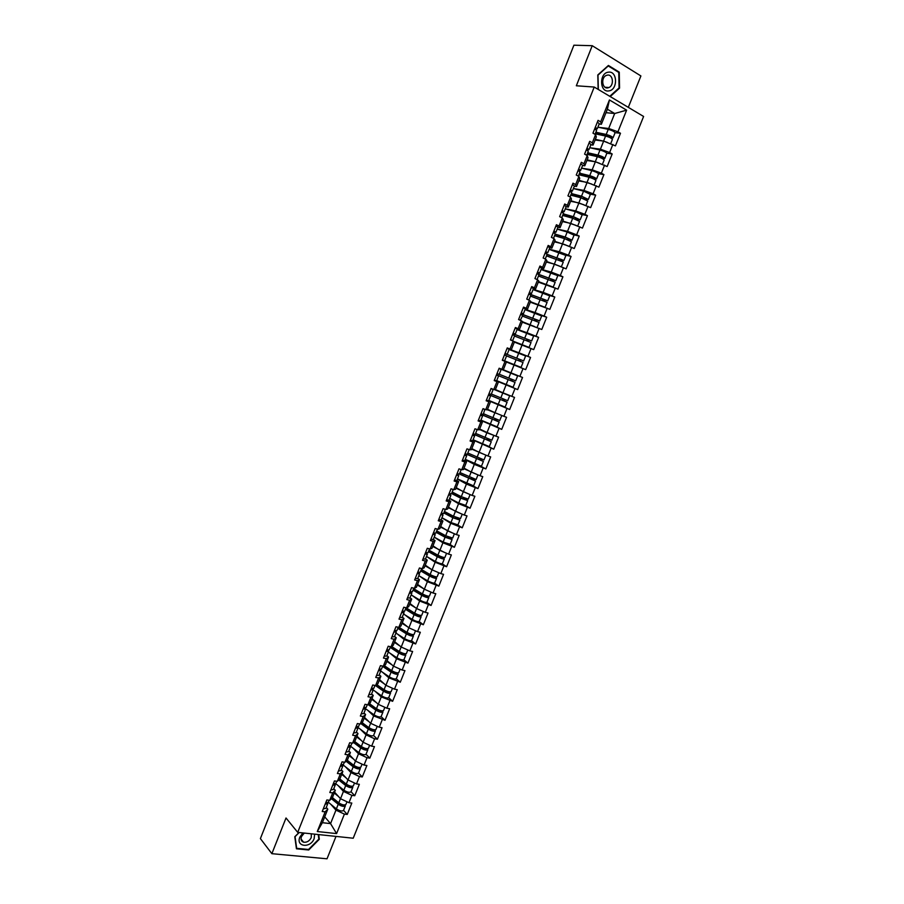 <?xml version="1.0" encoding="UTF-8"?>
<svg xmlns="http://www.w3.org/2000/svg" width="904" height="904" viewBox="0 0 904 904"><rect width="100%" height="100%" fill="white"/><g stroke="black" fill="none" stroke-linecap="round" stroke-linejoin="round"><path stroke-width="1.36" d="M628.314 107.35L640.902 75.947L592.233 45.697L573.904 45.2L260.397 838.607L271.867 853.681L327.022 858.8L336.005 836.403M353.215 838.223L643.603 116.469L594.233 87.044L297.71 832.369L353.215 838.223M606.008 112.684L614.686 113.508L626.619 110.152L609.432 99.948L600.685 121.859L598.075 120.356L592.967 133.148L595.578 134.639L596.312 136.945L593.058 145.081L590.866 144.787M626.619 110.152L617.94 131.803L620.483 133.272L615.082 132.651M595.081 140.018L603.657 141.103L615.432 145.872L620.483 133.272M612.878 144.437L609.635 152.527L612.189 153.962L606.81 153.217M586.899 160.505L595.386 161.76L607.149 166.528L612.189 153.962M604.584 165.116L601.352 173.184L603.917 174.585L598.561 173.726M578.741 180.924L587.137 182.371L598.889 187.117L603.917 174.585M596.312 185.738L593.092 193.784L595.668 195.151L590.312 194.168M570.605 201.287L578.922 202.903L590.651 207.637L595.668 195.151M588.075 206.304L584.854 214.327L587.442 215.649L582.063 214.542M562.503 221.582L570.729 223.378L582.447 228.102L587.442 215.649M579.859 226.802L576.65 234.803L579.238 236.091L573.803 234.837M554.412 241.82L562.559 243.797L574.266 248.51L579.238 236.091M571.667 247.233L568.469 255.21L571.068 256.465L565.497 255.052M546.355 262.002L554.412 264.149L566.107 268.85L571.068 256.465M563.497 267.607L560.31 275.562L562.921 276.782L557.113 275.166M538.321 282.127L557.971 289.122L562.921 276.782M555.35 287.924L552.174 295.857L554.796 297.032L548.513 295.133M530.309 302.185L549.858 309.337L554.796 297.032M547.236 308.174L544.061 316.084L546.694 317.225L539.349 314.829M522.32 322.174L541.778 329.497L546.694 317.225M539.134 328.367L535.982 336.243L538.614 337.361L527.789 333.542M514.353 342.119L533.71 349.599L538.614 337.361M531.066 348.503L527.913 356.357L530.569 357.442L509.189 349.351M506.409 361.995L525.676 369.634L530.569 357.442M523.02 368.572L519.879 376.403L522.535 377.454L517.664 389.601L496.635 380.776M496.42 375.058L498.567 375.928L496.59 380.889L494.42 380.075L517.664 389.601M514.997 388.573L511.867 396.381L514.534 397.398L509.675 409.523L499.765 405.094M488.68 400.721L509.675 409.523M506.997 408.529L503.878 416.315L506.556 417.298L501.709 429.377L494.895 426.157M480.826 420.383L501.709 429.377M499.031 428.417L495.912 436.18L498.601 437.129L493.765 449.175L488.013 446.293M472.995 439.977L493.765 449.175M491.075 448.248L487.979 455.989L490.669 456.904L485.843 468.916L480.623 466.159M465.198 459.526L474.306 464.362L485.843 468.916M483.154 468.023L480.058 475.741L482.759 476.623L477.956 488.601L473.041 485.866M457.413 479.007L466.43 484.058L477.956 488.601M475.244 487.742L472.159 495.426L474.871 496.285L470.08 508.217L465.379 505.46M449.65 498.443L458.565 503.697L470.08 508.217M467.368 507.393L464.294 515.065L467.006 515.879L462.238 527.789L457.673 524.987M441.92 517.811L450.734 523.269L462.238 527.789M459.514 526.987L456.441 534.637L459.175 535.417L454.407 547.293L449.966 544.423M434.202 537.134L442.926 542.795L454.407 547.293M451.684 546.524L448.621 554.152L451.356 554.909L446.61 566.74L442.259 563.802M426.688 556.502L435.14 562.254L446.61 566.74M443.864 566.006L440.824 573.611L443.559 574.334L438.835 586.131L434.553 583.114M419.399 575.984L427.377 581.656L438.835 586.131M436.078 585.43L433.039 593.013L435.796 593.702L431.072 605.465L426.869 602.358M412.054 595.386L419.637 601.002L431.072 605.465M428.315 604.799L425.287 612.358L428.044 613.014L423.343 624.743L419.185 621.556M404.687 614.697L411.919 620.302L423.343 624.743M420.575 624.11L417.558 631.647L420.326 632.269L415.637 643.964L411.535 640.687M397.297 633.941L404.224 639.535L415.637 643.964M412.857 643.365L409.851 650.869L412.619 651.468L407.941 663.129L403.896 659.762M389.884 653.117L396.551 658.711L407.941 663.129M405.161 662.553L402.156 670.045L404.947 670.61L400.28 682.237L396.28 678.768M382.482 672.214L388.889 677.83L400.28 682.237M397.489 681.695L394.494 689.164L397.285 689.695L392.63 701.301L388.686 697.73C387.353 698.419 384.991 697.798 381.601 695.854L373.194 689.944M375.07 691.255L381.262 696.894L392.63 701.301M389.839 700.781L386.856 708.227L389.658 708.736L385.014 720.296L381.104 716.635C379.748 717.403 377.375 716.793 374.007 714.838L365.645 708.781M367.657 710.239L373.657 715.911L385.014 720.296M382.211 719.81L379.239 727.234L382.042 727.709L377.42 739.235L373.555 735.483M360.255 729.155L366.075 734.862L374.606 738.783L377.42 739.235M374.606 738.783L371.634 746.184L374.448 746.625L369.838 758.128L366.018 754.275M352.865 748.015L358.515 753.766L367.024 757.699L369.838 758.128M367.024 757.699L364.063 765.078L366.888 765.496L362.289 776.954L358.515 773.022M345.475 766.818L350.967 772.615L359.453 776.559L362.289 776.954M359.453 776.559L356.504 783.926L359.34 784.31L354.752 795.735L351.023 791.701M338.096 785.553L343.452 791.395L351.916 795.373L354.752 795.735M351.916 795.373L348.978 802.707L351.814 803.057L347.238 814.459L343.565 810.334M330.74 804.232L335.96 810.131L344.401 814.12L347.238 814.459M344.401 814.12L336.593 833.601L317.281 831.533L325.146 811.848L327.79 809.159L326.276 807.43M595.578 134.639L592.312 142.832L589.69 141.363L584.594 154.121L587.227 155.567L583.961 163.737L581.328 162.302L576.255 175.026L578.888 176.427L575.645 184.574L573 183.173L567.938 195.863L570.582 197.23L567.35 205.344L564.695 203.988L559.644 216.632L562.299 217.966L559.079 226.056L556.412 224.734L551.383 237.345L554.05 238.645L550.83 246.713L548.163 245.425L543.146 257.99L545.813 259.256L542.603 267.301L539.925 266.047L534.931 278.579L537.609 279.799L534.411 287.822L531.721 286.602L526.738 299.1L529.428 300.286L526.241 308.287L523.54 307.1L518.568 319.553L521.28 320.717L518.094 328.683L515.393 327.531L510.432 339.949L513.144 341.068L509.969 349.023L507.257 347.904L502.319 360.278L505.042 361.374L501.878 369.295L499.155 368.222L494.228 380.561L496.963 381.612L493.799 389.511L491.075 388.471L486.16 400.766L488.894 401.783L485.753 409.659L483.018 408.653L478.114 420.914L480.871 421.908L477.73 429.75L474.984 428.778L470.103 441.005L472.86 441.954L469.73 449.785L466.972 448.847L462.113 461.04L464.871 461.955L461.752 469.752L458.983 468.848L454.136 481.007L456.916 481.888L453.808 489.663L451.028 488.793L446.192 500.918L448.972 501.765L445.875 509.517L443.096 508.681L438.27 520.76L441.062 521.574L437.977 529.315L435.186 528.501L430.372 540.547L433.174 541.338L430.089 549.044L427.287 548.276L422.496 560.277L425.309 561.034L422.236 568.718L419.422 567.983L414.653 579.95L417.467 580.673L414.405 588.334L411.58 587.623L406.823 599.567L409.648 600.256L406.597 607.895L403.772 607.217L399.014 619.116L401.851 619.771L398.811 627.387L395.975 626.743L391.24 638.619L394.076 639.241L391.048 646.835L388.2 646.224L383.477 658.055L386.324 658.643L383.307 666.214L380.448 665.638L375.748 677.435L378.595 677.989L375.589 685.548L372.731 684.995L368.03 696.758L370.9 697.289L367.894 704.815L365.024 704.295L360.346 716.024L363.216 716.522L360.221 724.025L357.34 723.539L352.673 735.234L355.554 735.698L352.571 743.178L349.69 742.726L345.034 754.388L347.916 754.817L344.944 762.275L342.051 761.857L337.407 773.485L340.311 773.88L337.339 781.327L334.435 780.932L329.813 792.514L332.717 792.898L329.757 800.311L326.852 799.95L322.231 811.498L325.146 811.848M590.346 147.827L600.414 149.183L603.657 141.103M600.414 149.183L609.635 152.527M592.312 142.832L593.058 145.081M581.701 168.178L592.154 169.828L595.386 161.76M587.227 155.567L588.018 157.714L584.775 165.816L582.605 165.488M592.154 169.828L601.352 173.184M583.961 163.737L584.775 165.816M573.407 188.507L583.927 190.405L587.137 182.371M578.888 176.427L579.746 178.416L576.515 186.495L574.368 186.111M583.927 190.405L593.092 193.784M575.645 184.574L576.515 186.495M565.305 208.801L575.712 210.914L578.922 202.903M570.582 197.23L571.497 199.061L568.277 207.118L566.153 206.688M575.712 210.914L584.854 214.327M567.35 205.344L568.277 207.118M557.226 229.028L567.531 231.367L570.729 223.378M562.299 217.966L563.282 219.638L560.073 227.672L557.96 227.198L555.937 232.249L553.497 232.034M567.531 231.367L576.65 234.803M559.079 226.056L560.073 227.672M549.18 249.199L559.373 251.764L562.559 243.797M554.05 238.645L555.079 240.159L551.881 248.159L549.779 247.628M559.373 251.764L568.469 255.21M550.83 246.713L551.881 248.159M541.146 269.302L551.237 272.093L554.412 264.149M545.813 259.256L546.909 260.612L543.722 268.59L541.507 267.979M551.237 272.093L560.31 275.562M542.603 267.301L543.722 268.59M533.134 289.359L543.123 292.365L546.298 284.444M537.609 279.799L538.773 280.997L535.586 288.952L533.055 288.195M543.123 292.365L552.174 295.857M534.411 287.822L535.586 288.952M525.156 309.349L535.044 312.569L538.196 304.682M529.428 300.286L530.648 301.326L527.473 309.258L524.128 308.174M535.044 312.569L544.061 316.084M526.241 308.287L527.473 309.258M517.201 329.282L526.987 332.717L530.128 324.852M521.28 320.717L522.546 321.598L519.393 329.508L515.19 328.028M526.987 332.717L535.982 336.243M518.094 328.683L519.393 329.508M507.087 348.322L518.941 352.809L522.083 344.955M513.144 341.068L514.478 341.802L511.325 349.69L507.167 348.119M518.941 352.809L527.913 356.357M509.969 349.023L511.325 349.69M503.313 369.759L510.929 372.832L514.06 365.013M505.042 361.374L506.432 361.95L503.291 369.815L501.878 369.295M510.929 372.832L519.879 376.403M495.403 389.556L502.94 392.799L506.059 385.002M496.963 381.612L494.318 380.324M498.409 382.042L495.279 389.873L493.799 389.511M502.94 392.799L511.867 396.381M487.516 409.286L494.974 412.71L498.093 404.924M488.894 401.783L486.363 400.257M490.409 402.065L487.29 409.885L485.753 409.659M494.974 412.71L503.878 416.315M479.662 428.971L487.041 432.553L490.137 424.801M480.871 421.908L482.431 422.032L479.369 420.575M482.431 422.032L479.323 429.818L477.73 429.75M487.041 432.553L495.912 436.18M471.82 448.599L479.12 452.339L482.216 444.61M472.86 441.954L474.476 441.943L472.182 440.779M474.476 441.943L471.379 449.706L469.73 449.785M479.12 452.339L487.979 455.989M464.001 468.159L471.221 472.069L474.306 464.362M464.871 461.955L466.554 461.786L464.566 460.724M466.554 461.786L463.458 469.526L461.752 469.752M471.221 472.069L480.058 475.741M456.215 487.663L463.356 491.742L466.43 484.058M456.916 481.888L458.644 481.572L456.791 480.532M458.644 481.572L455.559 489.29L453.808 489.663M463.356 491.742L472.159 495.426M448.44 507.121L455.503 511.359L458.565 503.697M448.972 501.765L450.768 501.302L448.949 500.217M450.768 501.302L447.695 508.997L445.875 509.517M455.503 511.359L464.294 515.065M440.7 526.512L447.683 530.908L450.734 523.269M441.062 521.574L442.915 520.975L441.107 519.845M442.915 520.975L439.841 528.648L437.977 529.315M447.683 530.908L456.441 534.637M432.971 545.846L439.875 550.412L442.926 542.795M433.174 541.338L435.073 540.581L433.287 539.417M435.073 540.581L432.022 548.231L430.089 549.044M439.875 550.412L448.621 554.152M425.275 565.124L432.101 569.848L435.14 562.254M425.309 561.034L427.264 560.141L425.501 558.932M427.264 560.141L424.213 567.768L422.236 568.718M432.101 569.848L440.824 573.611M417.591 584.346L424.349 589.227L427.377 581.656M417.467 580.673L419.479 579.634L417.738 578.39M419.479 579.634L416.439 587.238L414.405 588.334M424.349 589.227L433.039 593.013M409.941 603.51L416.608 608.561L419.637 601.002M409.648 600.256L411.715 599.069L409.987 597.781M411.715 599.069L408.687 606.652L406.597 607.895M416.608 608.561L425.287 612.358M402.303 622.63L408.902 627.828L411.919 620.302M401.851 619.771L403.975 618.449L402.269 617.127M403.975 618.449L400.947 626.009L398.811 627.387M408.902 627.828L417.558 631.647M394.686 641.682L401.218 647.038L404.224 639.535M394.076 639.241L396.246 637.772L394.562 636.405M396.246 637.772L393.24 645.32L391.048 646.835M401.218 647.038L409.851 650.869M387.104 660.688L393.556 666.191L396.551 658.711M386.324 658.643L388.55 657.038L386.889 655.626M388.55 657.038L385.556 664.564L383.307 666.214M393.556 666.191L402.156 670.045M379.533 679.627L385.906 685.3L388.889 677.83M378.595 677.989L380.878 676.249L379.239 674.802M380.878 676.249L377.883 683.752L375.589 685.548M385.906 685.3L394.494 689.164M371.985 698.521L378.29 704.34L381.262 696.894M370.9 697.289L373.228 695.402L371.601 693.91M373.228 695.402L370.244 702.883L367.894 704.815M378.29 704.34L386.856 708.227M364.459 717.358L370.696 723.324L373.657 715.911M363.216 716.522L365.6 714.499L363.996 712.973M365.6 714.499L362.628 721.957L360.221 724.025M370.696 723.324L379.239 727.234M356.956 736.139L363.114 742.263L366.075 734.862M355.554 735.698L357.995 733.539L356.413 731.969M357.995 733.539L355.023 740.975L352.571 743.178M363.114 742.263L371.634 746.184M349.475 754.863L355.566 761.145L358.515 753.766M347.916 754.817L350.413 752.535L348.842 750.919M350.413 752.535L347.452 759.936L344.944 762.275M355.566 761.145L364.063 765.078M342.017 773.541L348.029 779.96L350.967 772.615M340.311 773.88L342.853 771.462L341.305 769.812M342.853 771.462L339.893 778.852L337.339 781.327M348.029 779.96L356.504 783.926M334.582 792.164L340.525 798.729L343.452 791.395M332.717 792.898L335.305 790.333L333.779 788.65M335.305 790.333L332.367 797.701L329.757 800.311M340.525 798.729L348.978 802.707M324.717 816.843L330.559 823.612L335.96 810.131M327.79 809.159L322.378 822.696L330.559 823.612L336.593 833.601M317.281 831.533L322.378 822.696M592.233 45.697L576.334 85.778L594.233 87.044M297.71 832.369L286.014 817.984L271.867 853.681M598.934 127.385L608.697 128.481L614.686 113.508L607.386 109.226L601.375 124.266L599.149 124.029M608.697 128.481L617.94 131.803M600.685 121.859L601.375 124.266M609.432 99.948L607.386 109.226M299.009 832.505L294.794 836.742L296.444 848.799L308.716 849.986L319.315 839.274L318.716 834.584M610.223 96.57L619.568 88.129L619.263 72.139L608.403 65.461L597.804 74.953L598.154 89.383M318.762 838.607L319.315 839.274M618.212 72.083L619.263 72.139M618.878 88.072L619.568 88.129M325.157 804.164L327.779 803.679L327.564 802.763M323.304 808.831L325.926 808.323L327.779 803.679M326.163 802.786L325.474 803.396M325.745 802.718L328.355 802.232L329.146 800.232M346.989 801.78L345.927 804.424C344.469 805.453 342.085 804.922 338.797 802.842L332.401 797.611M338.446 796.435L334.243 793.023M345.125 804.944L345.351 805.859C343.893 806.888 341.509 806.368 338.22 804.277L331.395 798.673M345.351 805.859L343.509 810.459C342.04 811.498 339.667 810.978 336.378 808.888L328.344 802.266M331.949 798.119L339.429 804.255L343.757 804.944M302.851 832.912L299.846 837.138C295.597 847.003 310.603 848.449 314.151 838.618L314.626 834.155M304.298 833.059L301.461 836.573C300.535 839.443 301.258 841.319 303.608 842.2C306.897 842.596 309.439 841.059 311.247 837.579L311.326 833.804M318.242 834.528L318.829 839.093L308.558 849.477L296.659 848.325L295.066 836.652L299.179 832.516M608.381 72.184C599.047 72.964 599.544 92.683 608.799 90.908C618.008 90.106 617.647 70.569 608.381 72.184M607.443 75.1L606.109 75.507C600.731 77.846 602.211 89.01 607.725 87.903L608.991 87.518C614.37 85.258 613.002 74.038 607.443 75.1M598.335 89.485L597.973 75.156L608.245 65.958L618.765 72.422L619.07 87.914L609.771 96.299M332.706 785.271L335.305 784.83L335.045 783.892M330.841 789.938L333.44 789.486L335.305 784.83M333.666 783.87L333 784.525M333.293 783.813L335.881 783.372L336.74 781.248M340.277 766.309L342.853 765.925L342.548 764.965M338.401 770.988L340.989 770.592L342.853 765.925M340.898 765.541L341.158 764.897L340.559 765.598M340.853 764.84L343.43 764.468L344.345 762.196M347.859 747.292L350.424 746.964L350.063 745.969M345.983 751.992L348.548 751.653L350.424 746.964M348.673 745.868L348.13 746.614M348.447 745.823L351.001 745.506L351.972 743.088M355.475 728.217L358.018 727.957L357.6 726.918M353.588 732.929L356.142 732.647L358.018 727.957M356.199 726.782L355.735 727.573M356.063 726.748L358.594 726.488L359.622 723.923M363.103 709.098L365.623 708.883L365.137 707.809M361.227 713.821L363.747 713.595L365.623 708.883M363.736 707.629L363.351 708.476M363.69 707.617L366.21 707.414L367.295 704.702M354.515 782.988L353.407 785.757C351.972 786.729 349.599 786.175 346.288 784.118L339.802 778.943M346.006 777.802L341.689 774.378M341.972 773.654L342.582 774.14M352.549 786.254L352.831 787.192C351.396 788.164 349.023 787.621 345.712 785.565L338.729 779.982M352.831 787.192L350.989 791.802C349.543 792.797 347.159 792.254 343.859 790.186L335.7 783.632M339.271 779.451L346.921 785.553L351.204 786.22M362.063 764.151L360.911 767.033C359.498 767.937 357.125 767.383 353.792 765.349L347.17 760.196M353.6 759.123L349.147 755.687M349.43 754.998L350.13 755.541M359.984 767.507L360.334 768.468C358.922 769.383 356.549 768.829 353.215 766.795L346.074 761.224M360.334 768.468L358.481 773.101C357.057 774.027 354.684 773.474 351.362 771.428L342.989 764.863M346.605 760.727L354.424 766.807L358.662 767.428M369.634 745.269L368.436 748.252C367.047 749.1 364.674 748.523 361.329 746.512L354.56 741.393M361.227 740.387L356.639 736.941M356.899 736.274L357.713 736.896M367.442 748.704L367.86 749.698C366.459 750.557 364.097 749.981 360.752 747.97L353.43 742.41M367.86 749.698L365.996 754.331C364.594 755.202 362.233 754.637 358.888 752.614L350.164 745.958M353.95 741.947L361.95 748.004L366.12 748.58M377.228 726.319L375.985 729.415C374.618 730.206 372.245 729.618 368.888 727.63L361.962 722.533M368.888 721.607L364.154 718.138M364.402 717.505L365.34 718.194M374.9 729.833L375.409 730.873C374.03 731.664 371.657 731.076 368.301 729.087L360.786 723.539M375.409 730.873L373.544 735.517C372.154 736.331 369.792 735.743 366.436 733.754L357.916 727.415M361.295 723.098L369.499 729.144L373.567 729.675M368.651 704.193L377.07 710.228L381.364 711.335L381.002 710.702M382.358 710.906L382.968 711.979C381.624 712.725 379.251 712.115 375.883 710.16L368.154 704.6M384.844 707.312L383.556 710.533C382.2 711.267 379.838 710.657 376.459 708.691L369.363 703.606M376.584 702.77L371.68 699.278M371.917 698.69L372.99 699.447M370.764 689.91L373.262 689.763L372.697 688.645M368.877 694.645L371.374 694.487L373.262 689.763M371.329 688.486L371.002 689.334M371.352 688.43L373.849 688.283L374.99 685.424M376.007 685.221L384.652 691.255L388.946 692.396L388.437 691.65M389.827 691.91L390.562 693.04C389.228 693.718 386.867 693.097 383.477 691.164L375.375 685.503M392.483 688.26L391.149 691.583C389.816 692.261 387.454 691.628 384.064 689.707L376.776 684.622M384.324 683.887L379.239 680.362M379.465 679.808L380.686 680.655M378.437 670.666L380.923 670.576L380.268 669.401M376.55 675.424L379.036 675.322L380.923 670.576M378.979 669.333L378.663 670.124M379.036 669.186L381.511 669.096L382.708 666.101M383.352 666.18L392.268 672.237L396.562 673.401L395.873 672.542M397.297 672.847L398.167 674.056C396.867 674.666 394.506 674.022 391.093 672.124L382.607 666.35M400.133 669.141L398.754 672.587C397.455 673.197 395.093 672.553 391.681 670.655L384.177 665.57M392.11 664.96L386.81 661.4M387.025 660.869L388.426 661.818M398.167 674.056L396.291 678.746C394.98 679.379 392.618 678.734 389.217 676.825L380.742 671.028M386.144 651.377L388.607 651.343L387.839 650.1M384.245 656.146L386.709 656.089L388.607 651.343M386.641 650.112L386.347 650.857M386.742 649.886L389.195 649.863L390.449 646.71M390.392 646.869L399.907 653.151L404.19 654.349L403.286 653.355M404.755 653.716L405.806 655.004C404.517 655.558 402.167 654.903 398.743 653.027L390.189 647.377M407.817 649.976L406.393 653.535C405.105 654.089 402.755 653.422 399.331 651.547L391.59 646.45M399.941 645.987L394.415 642.382M394.607 641.885L396.212 642.936M405.806 655.004L403.918 659.705C402.63 660.282 400.269 659.626 396.856 657.739L388.313 652.066M393.873 632.02L396.314 632.043L395.41 630.732M391.963 636.8L394.404 636.811L396.314 632.043M394.336 630.845L394.065 631.534M394.46 630.529L396.901 630.563L398.223 627.263M397.975 627.873L407.568 634.02L411.84 635.252L410.676 634.088M412.201 634.518L413.456 635.896C412.201 636.393 409.851 635.715 406.404 633.862L397.783 628.348M415.524 630.743L414.055 634.427C412.789 634.913 410.439 634.235 406.992 632.393L398.992 627.274M407.828 626.981L402.031 623.297M402.212 622.845L404.054 624.009M413.456 635.896L411.569 640.62C410.303 641.128 407.953 640.45 404.506 638.597L395.907 633.049M401.613 612.607L404.031 612.697L402.981 611.296M399.704 617.409L402.122 617.477L404.031 612.697M402.054 611.522L401.794 612.166M402.212 611.115L404.63 611.206L406.009 607.748L414.687 613.172L416.552 608.505M405.58 608.821L415.241 614.822L419.512 616.087L418.032 614.743M419.625 615.24L421.14 616.731C419.897 617.172 417.546 616.471 414.088 614.652L405.41 609.251M423.253 611.466L421.727 615.262C420.496 615.692 418.145 614.991 414.687 613.172M419.558 609.85L417.659 609.014M415.772 607.917L409.681 604.166M409.851 603.736L411.953 605.036M421.14 616.731L419.241 621.466C417.998 621.918 415.648 621.229 412.19 619.398L403.523 613.974M409.388 593.137L411.783 593.284L410.54 591.781M407.467 597.951L409.874 598.075L411.783 593.284M409.783 592.131L409.546 592.73M409.987 591.645L412.382 591.792L413.817 588.188M413.218 589.702L422.948 595.578L427.219 596.866L425.321 595.295M427.016 595.872L428.835 597.521C427.626 597.894 425.275 597.182 421.795 595.386L413.049 590.109M431.005 592.12L429.434 596.041C428.213 596.403 425.874 595.691 422.394 593.905L413.648 588.628M427.829 590.741L424.914 589.476M423.795 588.832L417.343 584.978M417.501 584.583L419.931 586.041M428.835 597.521L426.937 602.267C425.716 602.652 423.366 601.951 419.897 600.143L411.162 594.843M417.173 573.611L419.558 573.814L418.077 572.198M415.252 578.436L417.637 578.628L419.558 573.814M417.784 572.108L420.157 572.322L421.659 568.571M432.53 575.735L434.937 577.599L430.677 576.266L420.868 570.537M434.327 576.402L436.564 578.244C435.366 578.56 433.027 577.825 429.536 576.063L420.722 570.91M438.779 572.729L437.152 576.763C435.965 577.068 433.626 576.334 430.123 574.571L421.309 569.43M436.044 571.554L432.27 569.927M431.909 569.712L425.027 565.734M425.174 565.373L427.999 567.011M436.564 578.244L434.654 583.012C433.457 583.329 431.118 582.605 427.626 580.831L418.823 575.656M424.993 554.028L427.355 554.288L425.592 552.525L427.954 552.785L429.513 548.886M423.061 558.864L425.422 559.113L427.355 554.288M426.507 556.412L435.366 561.463C438.881 563.215 441.22 563.96 442.395 563.689L444.305 558.921L441.581 556.83M440.112 556.254L442.677 558.265L438.429 556.909L428.541 551.316M446.565 553.271L444.904 557.429C443.74 557.666 441.401 556.92 437.886 555.18L429.004 550.163M444.259 552.287L432.733 546.434M432.869 546.106L436.169 547.96M444.305 558.921C443.141 559.169 440.802 558.412 437.287 556.683L428.406 551.655M432.835 534.388L435.174 534.705L433.378 533.032M430.892 539.236L433.242 539.552L435.174 534.705M433.434 532.874L435.773 533.202L437.4 529.145M434.214 537.112L443.141 542.038L450.158 544.321L452.079 539.53L449.198 537.304M447.808 536.761L450.441 538.874L446.192 537.484L436.236 532.038M454.384 533.755L452.678 538.038L445.661 535.744L436.711 530.851M452.486 532.953L440.474 527.077M440.587 526.783L444.486 528.896M452.079 539.53L445.062 537.236L436.123 532.332M440.7 514.681L443.016 515.065L441.175 513.483M438.756 519.551L441.073 519.924L443.016 515.065M441.299 513.167L443.615 513.551L445.299 509.347M441.943 517.755L450.938 522.557L457.944 524.885L459.865 520.082L456.916 517.755M455.559 517.212L458.238 519.427L453.989 518.015L443.966 512.704M462.226 514.195L460.464 518.591L453.469 516.24L444.452 511.472M460.757 513.574L448.226 507.664M448.327 507.404L452.983 509.845M459.865 520.082L452.87 517.743L443.853 512.963M448.587 494.917L450.881 495.369L448.994 493.878M446.632 499.81L448.938 500.24L450.881 495.369M449.186 493.403L451.491 493.855L453.232 489.482M449.695 498.341L458.757 503.019L465.752 505.404L467.684 500.59L464.69 498.16M463.356 497.629L466.046 499.935L461.808 498.477L451.706 493.301M470.091 494.567L468.283 499.087L461.289 496.68L452.215 492.047M469.063 494.138L456 488.183M456.091 487.968L461.763 490.838M464.566 492.251L466.713 493.143M467.684 500.59L460.69 498.183L451.616 493.539M456.497 475.108L458.769 475.606L456.848 474.216M454.542 480.001L456.825 480.487L458.769 475.606M457.108 473.572L459.379 474.091L461.187 469.571M457.469 478.871L473.583 485.855L475.515 481.03L472.521 478.51M471.199 477.99L471.357 478.894L473.877 480.374L459.469 473.854M477.979 474.882L476.125 479.515L459.989 472.555M477.414 474.645L463.808 468.656M463.876 468.475L470.961 471.933M471.413 472.148L475.549 473.865M475.515 481.03L459.39 474.058M464.43 455.22L466.679 455.797L464.724 454.497M462.464 460.136L464.724 460.69L466.679 455.797M465.04 453.695L467.289 454.271L469.165 449.593M465.266 459.345L481.436 466.261L483.38 461.413L480.521 459.797L480.386 458.814M479.086 458.294L479.176 459.345L481.742 460.757L467.153 454.294M485.9 455.13L483.99 459.899L467.797 453.006M485.731 455.062L471.628 449.073M471.696 448.915L484.092 454.384M483.38 461.413L466.396 454.136M472.385 435.287L474.623 435.92L472.611 434.711M470.419 440.214L472.656 440.824L474.623 435.92M472.995 433.75L475.233 434.383L477.165 429.547M474.962 428.812L476.803 429.423M472.973 433.818L489.618 441.073L486.906 439.626L488.239 440.09L488.307 439.073M473.086 439.751L489.313 446.599L491.267 441.74L488.239 440.09M487.007 438.553L486.906 439.626M484.906 437.649L486.861 432.779L493.821 435.355L491.866 440.214L475.628 433.4M486.861 432.779L479.482 429.423M479.527 429.31L492.081 434.609M491.267 441.74L472.916 433.943M480.363 415.286L482.578 415.976L480.532 414.868M478.397 420.224L480.612 420.902L482.578 415.976M480.984 413.749L483.188 414.45L484.894 409.342M482.951 408.8L485.165 409.512M480.792 414.224L497.528 421.343L494.77 419.964L496.093 420.439L496.273 419.286M480.928 420.111L497.223 426.88L499.166 421.998L496.093 420.439M494.974 418.767L494.77 419.964M487.38 409.648L497.595 413.761M499.889 414.699L487.346 409.727M501.731 415.603L499.776 420.484L483.47 413.738M499.166 421.998L480.747 414.314M488.375 395.229L490.567 395.986L488.476 394.969M486.397 400.178L488.589 400.924L490.567 395.986M488.985 393.681L491.177 394.449L493.155 389.5L491.053 388.517M490.974 388.72L493.155 389.5M488.635 394.573L505.449 401.557L502.658 400.235L503.98 400.732L504.296 399.444M488.793 400.416L505.144 407.094L507.099 402.212L503.98 400.732M502.997 398.924L502.658 400.235M495.008 389.805L508.025 395.127L495.369 389.658M495.392 389.601L509.675 395.794L494.691 389.726M509.675 395.794L507.709 400.687L491.347 394.02M507.099 402.212L488.612 394.63M498.567 375.928L496.443 375.013M497.019 373.555L499.189 374.38L501.166 369.42L499.008 368.572M499.008 368.583L501.166 369.42M496.499 374.866L513.404 381.703L510.568 380.448L511.89 380.968L512.41 379.567M499.076 368.403L517.642 375.917L499.076 368.414M496.691 380.652L513.088 387.262L515.054 382.358L511.89 380.968M511.099 379.047L510.568 380.448M517.642 375.917L515.675 380.833L499.245 374.245M515.054 382.358L496.488 374.889M504.455 354.922L506.602 355.814L504.624 360.786L502.545 360.029L519.404 366.708L502.421 360.029L521.066 367.363L502.443 359.984M502.454 359.928L504.624 360.786M505.076 353.374L507.223 354.266L505.042 353.453M507.065 348.379L509.212 349.283L507.223 354.266M519.811 361.137L520.591 359.747L523.653 360.911L504.997 353.566L521.992 360.255L519.269 359.216L518.58 360.639M523.653 360.911L525.619 355.995L509.121 349.498M521.066 367.363L523.032 362.447L506.556 355.927M512.534 334.683L514.658 335.633L512.67 340.616L510.466 339.881M510.534 339.689L512.67 340.616M513.156 333.124L515.28 334.084L513.065 333.373M515.156 328.118L517.28 329.09L515.28 334.084M512.907 333.745L529.993 340.277L527.235 339.316L526.388 340.514M527.699 341.034L528.546 339.859L531.654 340.944L512.93 333.7M514.082 341.588L527.405 346.752L514.399 341.994M514.376 342.051L529.066 347.407L513.8 341.429M531.654 340.944L533.631 336.005L517.077 329.587M529.066 347.407L531.043 342.48L514.5 336.039M520.636 314.377L522.738 315.394L520.32 320.298M518.636 319.394L520.749 320.4M521.258 312.818L523.359 313.835L521.099 313.225M523.269 307.801L525.36 308.829L523.359 313.835M520.851 313.857L538.016 320.242L535.224 319.349L534.366 320.389M535.676 320.909L536.535 319.914L539.688 320.909L520.885 313.767M522.467 321.824L532.49 325.768M534.806 326.672L522.489 321.745M539.688 320.909L541.665 315.948L525.054 309.62M537.078 327.395L539.066 322.445L522.467 316.095M528.761 294.015L530.851 295.099L528.874 300.038M526.761 299.043L528.614 299.925M529.394 292.444L531.473 293.529L529.168 293.02M531.405 287.415L533.473 288.512L531.473 293.529M528.806 293.913L546.072 300.151L543.236 299.326L542.389 300.207M543.711 300.727L544.547 299.913L547.734 300.806L528.863 293.789M547.734 300.806L549.722 295.845L533.044 289.585M545.055 307.337L547.112 302.354L530.456 296.083M545.123 307.326L530.49 301.721M530.445 301.834L543.27 306.637M536.919 273.596L538.976 274.737L537.055 279.551M537.541 272.014L539.609 273.166L537.247 272.748M539.564 266.962L541.609 268.126L539.609 273.166M551.79 280.5L552.581 279.856L555.813 280.658L538.072 274.138M538.829 274.567L554.141 279.991L551.282 279.246L550.468 279.98M555.813 280.658L557.802 275.675L541.067 269.494M553.225 287.11L555.192 282.206L538.468 276.014M553.09 287.054L538.513 281.63M538.456 281.788L551.417 286.41M545.089 253.097L547.135 254.318L545.259 258.996M545.722 251.527L547.756 252.736L545.361 252.431M547.745 246.453L549.779 247.685L547.756 252.736M559.926 260.228L563.915 260.442L547.123 254.329M547.044 254.532L562.243 259.776L559.339 259.109L558.582 259.697M563.915 260.442L565.915 255.448L549.112 249.346M561.361 266.804L563.282 262.002L546.502 255.877M560.808 266.59L546.558 261.493M546.491 261.674L554.254 264.104M554.525 264.194L558.921 265.866M553.293 232.554L555.316 233.831L553.497 238.373M553.926 230.972L555.937 232.249M555.96 225.887L557.96 227.186M568.096 239.888L572.04 240.17L565.181 237.04L555.192 234.136M555.09 234.373L566.209 237.616L570.367 239.503L566.74 239.357M572.04 240.17L574.04 235.153L567.192 232.012L557.18 229.141M569.531 246.43L571.407 241.73L564.548 238.611L554.57 235.684M568.503 246.046L554.627 241.289M554.536 241.515L560.842 243.379M563.734 244.238L566.119 245.142M561.52 211.931L563.52 213.276L561.757 217.694M562.152 210.349L564.152 211.694L561.666 211.592M564.198 205.253L566.175 206.62L564.152 211.694M576.334 219.514L580.187 219.83L573.339 216.644L563.282 213.875M563.169 214.158L574.368 217.242L578.515 219.163L574.944 218.96M580.187 219.83L582.199 214.802L575.351 211.604L565.282 208.869M577.712 226L579.554 221.401L572.707 218.214L562.65 215.434M576.221 225.435L562.729 221.017M562.627 221.288L567.859 222.757M569.78 191.264L571.746 192.676L570.04 196.948M570.413 189.67L572.379 191.083L569.848 191.072M572.458 184.552L574.413 185.987L572.379 191.083M584.617 199.083L588.357 199.434L581.521 196.191L571.396 193.558M571.26 193.874L582.538 196.801L586.685 198.767L583.204 198.518M588.357 199.434L590.38 194.383L583.543 191.128L573.396 188.54M585.928 205.502L587.724 201.004L580.888 197.773L570.763 195.128M583.973 204.779L570.842 200.699M570.729 200.993L575.17 202.18M578.696 168.924L580.639 170.404L578.063 170.494L579.995 171.997L578.345 176.133M580.741 163.793L582.673 165.296L580.639 170.404M593.013 178.63L596.561 178.969C595.872 177.952 593.589 176.845 589.736 175.67L579.532 173.184M579.385 173.534L590.741 176.314L594.877 178.303L591.521 178.02M596.561 178.969L598.584 173.907C597.906 172.867 595.623 171.771 591.758 170.596L581.543 168.144M594.165 184.947L595.928 180.551C595.239 179.534 592.956 178.427 589.103 177.252L578.899 174.754M591.77 184.066L578.989 180.303M578.854 180.653L582.673 181.602M586.357 149.714L588.278 151.262L586.685 155.262M587.001 148.109L588.922 149.668L586.617 149.861M589.046 142.968L590.967 144.538L588.922 149.668M586.606 149.092L586.832 148.516M587.532 153.126L598.968 155.748L603.104 157.782L599.94 157.499M601.748 158.268L604.776 158.449C604.121 157.352 601.849 156.234 597.962 155.092L587.69 152.742M604.776 158.449L606.81 153.375C606.155 152.267 603.883 151.137 600.007 150.007L589.702 147.691M602.426 164.325L604.143 160.031C603.476 158.946 601.205 157.827 597.329 156.674L587.058 154.313M599.578 163.296L595.544 161.816M595.171 161.737L587.159 159.861M587.012 160.234L590.312 161.014M594.685 128.843L596.583 130.458L595.035 134.323M595.329 127.238L597.228 128.865L595.194 129.125M597.386 122.074L599.273 123.712L597.228 128.865M594.9 128.311L595.148 127.679M595.702 132.673L607.228 135.125L611.341 137.205L608.754 137.058M610.437 137.826L613.025 137.86C612.392 136.696 610.121 135.566 606.222 134.447L595.872 132.244M613.025 137.86L615.07 132.775C614.437 131.588 612.177 130.447 608.268 129.34L597.894 127.17M610.708 143.646L612.392 139.453C611.759 138.289 609.488 137.159 605.59 136.041L595.239 133.815M607.386 142.448L604.222 141.306M602.979 141.013L595.352 139.352M595.182 139.77L598.075 140.402M326.039 802.763L325.813 803.328M343.045 805.554L343.328 804.876M338.797 802.842L340.458 798.673M336.378 808.888L338.22 804.277M333.587 783.858L333.35 784.457M348.718 745.947L348.469 746.568M356.3 726.94L356.063 727.539M363.905 707.889L363.679 708.453M350.537 786.864L350.82 786.152M346.288 784.118L347.972 779.903M343.859 790.186L345.712 785.565M358.041 768.129L358.346 767.372M353.792 765.349L355.498 761.078M351.362 771.428L353.215 766.795M365.578 749.326L365.883 748.535M361.329 746.512L363.058 742.207M358.888 752.614L360.752 747.97M373.126 730.477L373.454 729.652M368.888 727.63L370.629 723.268M366.436 733.754L368.301 729.087M380.697 711.572L381.036 710.725M376.459 708.691L378.234 704.284M374.007 714.838L375.883 710.16M388.291 692.6L388.607 691.809M384.064 689.707L385.85 685.243M381.601 695.854L383.477 691.164M395.907 673.582L396.212 672.836M391.681 670.655L393.489 666.146M389.217 676.825L391.093 672.124M403.546 654.519L403.828 653.807M399.331 651.547L401.15 646.993M396.856 657.739L398.743 653.027M411.207 635.388L411.478 634.721M406.992 632.393L408.845 627.771M404.506 638.597L406.404 633.862M418.891 616.2L419.14 615.59M412.19 619.398L414.088 614.652M426.598 596.956L426.824 596.391M422.394 593.905L424.281 589.182M419.897 600.143L421.795 595.386M430.123 574.571L432.033 569.802M427.626 580.831L429.536 576.063M441.649 556.875L440.282 556.502M437.886 555.18L439.807 550.389M435.366 561.463L437.287 556.683M449.378 537.575L448.022 537.191M445.661 535.744L447.593 530.93M443.141 542.038L445.062 537.236M457.13 518.218L455.774 517.811M453.469 516.24L455.401 511.415M450.938 522.557L452.87 517.743M464.905 498.805L463.549 498.386M461.289 496.68L463.232 491.844M458.757 503.019L460.69 498.183M472.702 479.323L471.357 478.894M469.142 477.063L471.086 472.216M466.6 483.425L468.543 478.578M480.521 459.797L479.176 459.345M477.018 457.39L478.962 452.52M474.464 463.763L476.408 458.904M488.363 440.214L487.03 439.739M482.352 444.045L484.307 439.174M496.228 420.563L494.906 420.077M492.827 417.863L494.793 412.97M490.262 424.281L492.217 419.388M504.127 400.856L502.793 400.359M500.771 398.009L502.737 393.104M498.194 404.438L500.161 399.534M512.037 381.092L510.715 380.584M508.737 378.098L510.703 373.171M506.161 384.55L508.127 379.635M519.269 359.216L520.591 359.747M516.726 358.131L518.704 353.193M514.139 364.606L516.116 359.668M527.235 339.316L528.546 339.859M524.749 338.096L526.727 333.147M522.15 344.593L524.128 339.644M535.224 319.349L536.535 319.914M532.784 318.005L534.772 313.044M530.173 324.525L532.162 319.553M543.236 299.326L544.547 299.913M540.841 297.857L542.841 292.873M538.23 304.388L540.219 299.416M551.282 279.246L552.581 279.856M548.931 277.652L550.931 272.646M546.31 284.195L548.31 279.2M559.339 259.109L560.638 259.73M557.045 257.38L559.045 252.363M554.412 263.945L556.423 258.94M567.429 238.905L568.718 239.549M565.181 237.04L567.192 232.012M562.537 243.628L564.548 238.611M575.543 218.644L576.831 219.299M573.339 216.644L575.351 211.604M570.695 223.254L572.707 218.214M583.679 198.326L584.956 198.993M581.521 196.191L583.543 191.128M578.876 202.824L580.888 197.773M591.837 177.941L593.114 178.63M589.736 175.67L591.758 170.596M587.069 182.325L589.103 177.252M597.962 155.092L600.007 150.007M595.307 161.748L597.329 156.674M610.708 137.295L610.946 136.685M606.222 134.447L608.268 129.34M603.567 141.092L605.59 136.041M301.043 839.048L303.608 842.2M605.013 87.236L608.991 87.518M381.104 716.646L382.968 711.979M388.686 697.73L390.562 693.04M440.203 556.423L441.355 556.74M447.932 537.1L449.288 537.496M455.672 517.721L457.028 518.128M463.447 498.285L464.803 498.703M471.244 478.792L472.589 479.222M479.063 459.232L480.397 459.684"/></g></svg>
